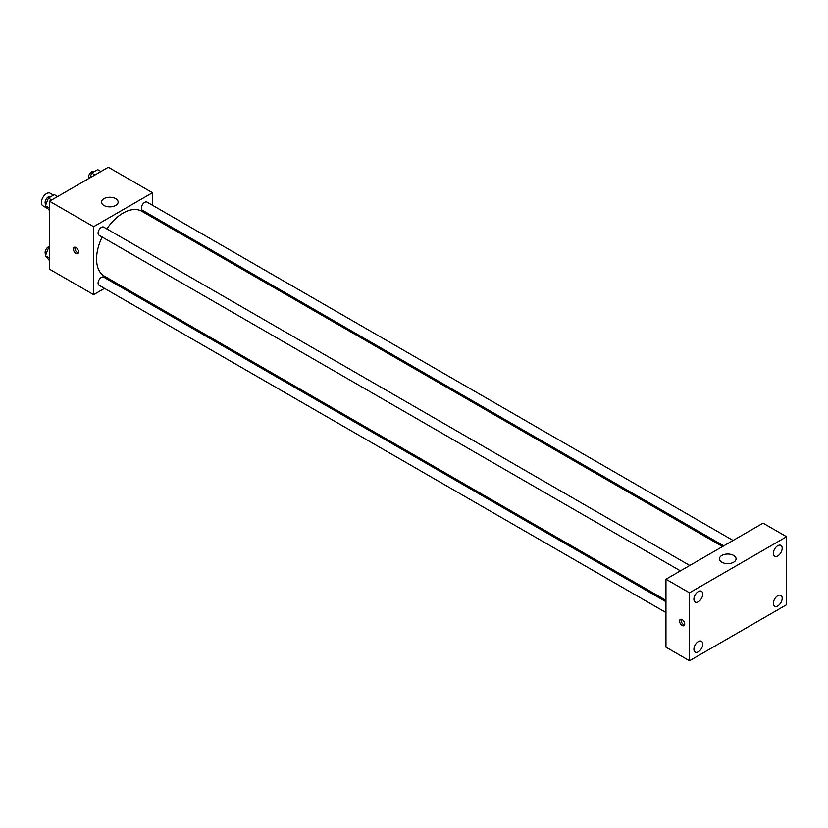 <?xml version="1.0" encoding="UTF-8"?>
<svg xmlns="http://www.w3.org/2000/svg" width="828" height="828" viewBox="0 0 828 828"><rect width="100%" height="100%" fill="white"/><g stroke="black" fill="none" stroke-linecap="round" stroke-linejoin="round"><path stroke-width="1.24" d="M53.509 195.129L50.187 193.214A7.286 4.202 120 0 0 44.577 195.16A7.286 4.202 120 0 0 41.4 202.487A7.286 4.202 120 0 0 42.911 205.82L47.258 208.335M104.494 288.382L93.626 294.654L49.494 269.172L49.494 201.214L108.344 167.235L152.476 192.727L152.476 205.261M115.03 282.296L113.84 282.99M102.134 237.015A37.457 21.621 120 0 0 96.576 258.978A37.457 21.621 120 0 0 104.328 276.128L665.96 600.372M722.534 546.552L141.785 211.254A37.457 21.621 120 0 0 106.812 228.911M152.476 216.067L152.476 217.433M93.626 294.654L93.626 226.696L152.476 192.727M733.07 540.467L147.053 202.125A4.678 2.701 120 0 0 143.451 203.377A4.678 2.701 120 0 0 141.402 208.087A4.678 2.701 120 0 0 142.375 210.229L723.724 545.869M665.96 601.739L103.738 277.152A4.678 2.701 120 0 0 100.136 278.405A4.678 2.701 120 0 0 98.087 283.114A4.678 2.701 120 0 0 99.06 285.246L665.96 612.544M680.409 570.875L99.06 235.235A4.678 2.701 -60 0 1 99.06 229.832A4.678 2.701 -60 0 1 103.738 227.131L689.755 565.472M93.626 226.696L49.494 201.214M103.924 205.468A8.321 4.802 180 0 1 101.492 202.063A8.321 4.802 180 0 1 109.813 197.261A8.321 4.802 180 0 1 118.135 202.063A8.321 4.802 180 0 1 113.001 206.503A8.321 4.802 180 0 1 103.924 205.468M78.546 251.971A3.643 2.101 60 0 1 77.791 253.637A3.643 2.101 60 0 1 74.158 251.536A3.643 2.101 60 0 1 74.158 247.334A3.643 2.101 60 0 1 76.963 248.307A3.643 2.101 60 0 1 78.546 251.971M78.381 252.933A3.643 2.101 60 0 1 75.638 250.677A3.643 2.101 60 0 1 75.058 247.179M665.96 647.165L665.96 579.217L763.064 523.151L786.6 536.741L786.6 604.699L689.496 660.765L665.96 647.165M689.496 660.765L689.496 592.807L665.96 579.217M684.715 624.022A3.643 2.101 60 0 1 683.959 625.689A3.643 2.101 60 0 1 680.316 623.587A3.643 2.101 60 0 1 680.316 619.385A3.643 2.101 60 0 1 683.121 620.358A3.643 2.101 60 0 1 684.715 624.022M689.496 592.807L786.6 536.741M733.639 562.222A8.321 4.802 180 0 1 724.562 563.268A8.321 4.802 180 0 1 719.428 558.828A8.321 4.802 180 0 1 727.75 554.025A8.321 4.802 180 0 1 736.071 558.828A8.321 4.802 180 0 1 733.639 562.222M777.771 545.714A6.241 3.602 120 0 0 773.362 553.352A6.241 3.602 120 0 0 774.656 556.219A6.241 3.602 120 0 0 780.897 552.607A6.241 3.602 120 0 0 780.897 545.404A6.241 3.602 120 0 0 777.771 545.714M698.325 591.585A6.241 3.602 120 0 0 693.905 599.224A6.241 3.602 120 0 0 695.199 602.08A6.241 3.602 120 0 0 701.44 598.478A6.241 3.602 120 0 0 701.44 591.275A6.241 3.602 120 0 0 698.325 591.585M698.325 641.596A6.241 3.602 120 0 0 693.905 649.245A6.241 3.602 120 0 0 695.199 652.102A6.241 3.602 120 0 0 701.44 648.5A6.241 3.602 120 0 0 701.44 641.286A6.241 3.602 120 0 0 698.325 641.596M777.771 595.725A6.241 3.602 120 0 0 773.362 603.374A6.241 3.602 120 0 0 774.656 606.231A6.241 3.602 120 0 0 780.897 602.629A6.241 3.602 120 0 0 780.897 595.415A6.241 3.602 120 0 0 777.771 595.725M684.549 624.985A3.643 2.101 60 0 1 681.806 622.728A3.643 2.101 60 0 1 681.216 619.23M49.494 210.591L45.426 205.737L48.407 198.078L54.348 194.642L57.618 196.526M49.494 208.087L45.426 205.737M51.667 199.962L48.407 198.078M50.901 196.629L50.767 196.557A4.678 2.701 120 0 0 47.165 197.809A4.678 2.701 120 0 0 45.126 202.518A4.678 2.701 120 0 0 45.902 204.526M89.828 177.927L91.711 173.062L97.663 169.636L100.933 171.52M94.982 174.956L91.711 173.062M94.216 171.624L94.082 171.551A4.678 2.701 120 0 0 90.48 172.804A4.678 2.701 120 0 0 88.441 177.502A4.678 2.701 120 0 0 88.617 178.631M49.494 260.613L45.426 255.748L48.407 248.089L49.494 247.458M49.494 258.098L45.426 255.748M49.494 248.721L48.407 248.089M49.494 246.392A4.678 2.701 120 0 0 45.126 252.53A4.678 2.701 120 0 0 45.902 254.538"/></g></svg>
